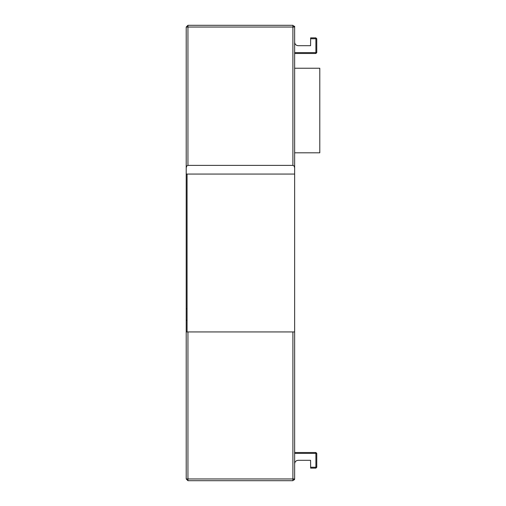 <?xml version="1.0" encoding="UTF-8"?>
<svg xmlns="http://www.w3.org/2000/svg" width="506" height="506" viewBox="0 0 506 506"><rect width="100%" height="100%" fill="white"/><g stroke="black" fill="none" stroke-linecap="round" stroke-linejoin="round"><path stroke-width="0.76" d="M186.208 478.967L187.941 480.7L292.904 480.7L292.904 478.967L294.637 478.967L294.637 331.936L186.208 331.936L186.208 478.967L187.941 478.967L187.941 480.7M292.904 165.392L292.904 27.033L294.637 27.033L294.637 26.167L294.637 27.033L292.904 25.3L187.941 25.3L186.208 27.033L186.208 168.283C186.316 166.537 186.897 165.576 187.941 165.392L292.904 165.392C293.948 165.576 294.524 166.537 294.637 168.283L294.637 42.213C294.859 44.307 296.016 45.464 298.104 45.685L310.576 45.685L310.633 37.88L315.889 37.88L316.756 38.747L316.756 52.624L315.889 52.624L315.889 53.491L316.756 52.624M294.637 53.491L315.889 53.491L294.637 53.491L294.637 68.24L319.792 68.24L319.792 152.812L294.637 152.812L294.637 331.936L294.637 27.033M186.208 168.283L186.208 174.064L294.637 174.064M186.208 331.936L186.208 174.064M186.208 335.408L186.208 168.428M292.904 480.7L294.637 478.967L294.403 479.833M187.075 308.85L186.208 308.85M186.208 320.323L187.075 320.323M315.889 468.12L316.756 467.253L315.889 467.253L315.889 468.12L310.633 468.12L310.576 460.315L298.104 460.315C296.016 460.536 294.859 461.693 294.637 463.787L294.637 452.509L315.889 452.509L315.889 453.376L316.756 453.376L315.889 452.509M187.075 174.064L187.075 331.936M313.284 37.88L315.889 37.88L315.889 38.747L316.756 38.747M316.756 467.253L316.756 453.376L316.756 467.253M186.284 27.033L187.941 27.033L187.941 165.392M292.904 331.936L292.904 478.967L187.941 478.967L187.941 331.936M187.941 25.3L187.941 27.033L292.904 27.033L292.904 25.3M310.576 38.747L315.889 38.747L315.889 52.624L294.637 52.624M310.576 467.253L315.889 467.253L315.889 453.376L294.637 453.376"/></g></svg>
